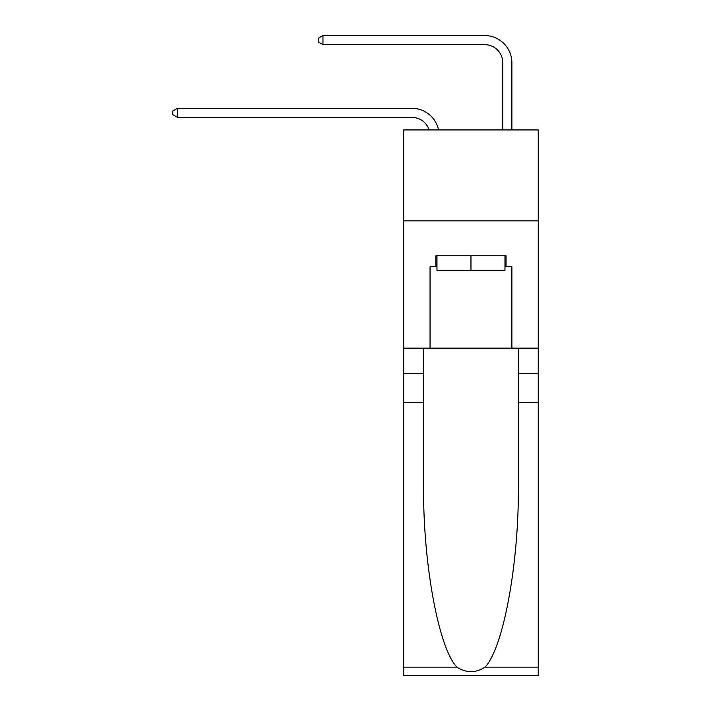 <?xml version="1.0" encoding="UTF-8"?>
<svg xmlns="http://www.w3.org/2000/svg" width="711" height="711" viewBox="0 0 711 711"><rect width="100%" height="100%" fill="white"/><g stroke="black" fill="none" stroke-linecap="round" stroke-linejoin="round"><path stroke-width="1.07" d="M538.254 220.845L538.254 129.926L403.688 129.926L403.688 220.845L538.254 220.845L538.254 348.132L511.884 348.132L511.884 266.669L506.063 266.669L506.063 255.756L435.87 255.756L435.87 266.669L436.963 266.669M411.873 117.377A18.184 18.184 -30.8 0 1 429.16 129.926A18.184 18.184 -37.4 0 0 411.873 117.377L177.474 117.377L172.746 114.649L172.746 111.014L177.474 108.285L411.873 108.285A27.276 27.276 149.2 0 1 438.563 129.926M502.793 129.926L502.793 62.826A18.184 18.184 142.8 0 0 484.609 44.642L322.954 44.642L318.226 41.913L318.226 38.278L322.954 35.55L484.609 35.55A27.276 27.276 42.8 0 1 511.884 62.826L511.884 129.926M504.97 255.756L504.97 270.304L436.963 270.304L436.963 255.756M470.966 255.756L470.966 270.304M485.035 667.149L538.254 667.149L538.254 675.45L403.688 675.45L403.688 402.684L423.596 402.684L423.596 483.782C422.636 561.29 438.358 647.881 456.897 667.149C466.274 673.13 475.65 673.13 485.035 667.149C503.584 647.881 519.306 561.29 518.337 483.782L518.337 348.132M518.337 402.684L538.254 402.684L538.254 348.132M403.688 402.684L403.688 220.845M423.596 348.132L423.596 402.684M538.254 667.149L538.254 402.684M403.688 348.132L430.057 348.132L430.057 266.669L435.87 266.669M430.057 348.132L511.884 348.132M504.97 266.669L506.063 266.669M177.474 108.285L411.873 108.285L177.474 108.285L411.873 108.285L177.474 108.285L411.873 108.285L177.474 108.285L411.873 108.285L177.474 108.285L411.873 108.285L177.474 108.285L411.873 108.285L177.474 108.285L411.873 108.285L177.474 108.285L411.873 108.285L177.474 108.285L177.474 117.377M502.793 62.826A18.184 18.184 -137.2 0 0 484.609 44.642A18.184 18.184 -137.2 0 1 502.793 62.826A18.184 18.184 -137.2 0 0 484.609 44.642A18.184 18.184 -137.2 0 1 502.793 62.826A18.184 18.184 -137.2 0 0 484.609 44.642A18.184 18.184 -137.2 0 1 502.793 62.826A18.184 18.184 -137.2 0 0 484.609 44.642A18.184 18.184 -137.2 0 1 502.793 62.826A18.184 18.184 -137.2 0 0 484.609 44.642A18.184 18.184 -137.2 0 1 502.793 62.826A18.184 18.184 -137.2 0 0 484.609 44.642A18.184 18.184 -137.2 0 1 502.793 62.826A18.184 18.184 -137.2 0 0 484.609 44.642A18.184 18.184 -137.2 0 1 502.793 62.826A18.184 18.184 -137.2 0 0 484.609 44.642A18.184 18.184 -137.2 0 1 502.793 62.826A18.184 18.184 -137.2 0 0 484.609 44.642M322.954 35.55L322.954 44.642M518.337 373.595L538.254 373.595M423.596 373.595L403.688 373.595M403.688 667.149L456.897 667.149"/></g></svg>
